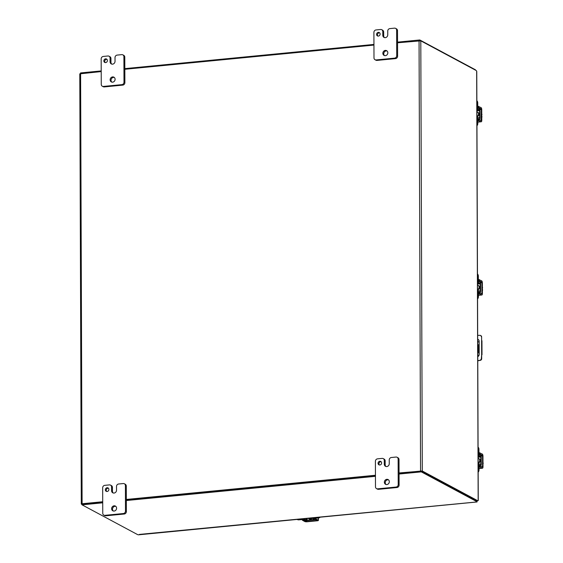 <?xml version="1.0" encoding="UTF-8"?>
<svg xmlns="http://www.w3.org/2000/svg" width="563" height="563" viewBox="0 0 563 563"><rect width="100%" height="100%" fill="white"/><g stroke="black" fill="none" stroke-linecap="round" stroke-linejoin="round"><path stroke-width="0.84" d="M108.434 488.234A1.921 1.731 -61.8 0 0 106.688 491.478M108.891 489.444A1.921 1.731 -61.8 0 0 106.238 488.072A1.921 1.731 -61.8 0 0 106.21 491.316A1.921 1.731 -61.8 0 0 108.891 489.444M115.802 506.355A2.695 2.421 -61.8 0 0 113.311 511M116.597 508.199A2.695 2.421 -61.8 0 0 112.882 506.278A2.695 2.421 -61.8 0 0 112.839 510.817A2.695 2.421 -61.8 0 0 116.597 508.199M116.513 486.453A2.308 2.076 118.2 0 1 118.638 483.997L123.262 483.554A2.308 2.076 118.2 0 1 125.401 485.595L125.486 511.084A2.308 2.076 118.2 0 1 123.367 513.54L104.901 515.335A2.308 2.076 118.2 0 1 102.762 513.294L102.67 487.804A2.308 2.076 118.2 0 1 104.795 485.341L109.412 484.898A2.308 2.076 118.2 0 1 111.551 486.939L111.565 490.69A2.681 2.414 -61.8 0 0 114.05 493.061A2.681 2.414 -61.8 0 0 116.527 490.204L116.513 486.453M111.565 490.69L112.452 491.161A2.681 2.414 -61.8 0 0 113.247 492.998M112.452 491.161L112.438 487.41A2.308 2.076 -61.8 0 0 111.397 485.587L110.51 485.109M103.803 515.124L104.69 515.595A2.308 2.076 -61.8 0 0 105.788 515.814L104.901 515.335M123.367 513.54L124.254 514.019L105.788 515.814M124.254 514.019A2.308 2.076 -61.8 0 0 126.372 511.563L125.486 511.084M125.401 485.595L126.288 486.066L126.372 511.563M126.288 486.066A2.308 2.076 -61.8 0 0 125.246 484.243L124.36 483.765M478.254 339.496A2.308 2.076 -61.8 0 0 477.698 339.362M480.739 335.597A1.541 1.386 118.2 0 1 481.604 336.758L481.682 358.828A1.541 1.386 118.2 0 1 480.394 360.313L477.776 360.813M477.698 339.243A2.308 2.076 118.2 0 1 479.134 341.227L479.183 354.423A2.308 2.076 118.2 0 1 477.762 356.682M481.998 354.789L481.949 340.735M481.618 340.559L481.604 336.758M477.684 335.358L479.972 335.344A1.541 1.386 118.2 0 1 481.266 336.583M477.776 360.573L480.394 360.313M481.682 358.828L481.344 358.645A1.541 1.386 118.2 0 1 480.063 360.137M481.344 358.645L481.668 354.606M102.726 502.822L82.043 504.835L137.513 534.561A3.075 0.69 179.8 0 0 138.414 534.829L477.044 501.971M139.328 534.421L477.009 501.936A3.075 0.69 179.8 0 0 477.023 501.865A3.075 0.69 179.8 0 0 476.791 501.598L421.314 471.871L399.061 474.032M375.451 476.326L126.337 500.528M82.043 504.835L82.036 503.969L102.719 501.964L82.177 504.026M420.899 471.048L399.061 473.166L421.307 471.006L421.314 471.871M126.33 499.67L375.451 475.461L126.33 499.67M421.307 471.006L476.784 500.739L421.483 471.097M477.009 501.07A3.075 0.69 179.8 0 0 477.023 501A3.075 0.69 179.8 0 0 476.784 500.739A3.075 1.154 84.5 0 0 477.072 500.803L477.888 500.718A3.075 1.154 -95.5 0 1 477.6 500.655L476.784 500.739L476.791 501.598M399.061 472.955L422.299 471.02L477.6 500.655M82.036 504.49L81.29 504.026L82.107 503.751L102.719 501.746M126.33 499.451L375.444 475.249M101.22 71.571L79.784 73.852L81.29 504.026M477.888 500.718A3.075 1.154 -95.5 0 0 478.163 500.598L476.664 71.135A3.075 1.154 84.5 0 0 476.101 70.481L420.793 40.846L397.555 42.781M373.945 45.075L124.831 69.277M397.555 42.134L419.808 39.966L475.278 69.699A3.075 0.69 -0.2 0 1 475.517 69.967A3.075 0.69 -0.2 0 1 475.503 70.03M80.537 73.584L80.53 72.93L101.213 70.924M124.831 68.63L373.945 44.428M419.808 39.966L419.808 40.67M381.158 461.737A1.921 1.731 -61.8 0 0 379.42 464.982M381.623 462.948A1.921 1.731 -61.8 0 0 378.962 461.576A1.921 1.731 -61.8 0 0 378.934 464.82A1.921 1.731 -61.8 0 0 381.623 462.948M388.526 479.859A2.695 2.421 -61.8 0 0 386.035 484.504M389.322 481.703A2.695 2.421 -61.8 0 0 385.606 479.782A2.695 2.421 -61.8 0 0 385.564 484.321A2.695 2.421 -61.8 0 0 389.322 481.703M389.237 459.957A2.308 2.076 118.2 0 1 391.362 457.501L395.986 457.05A2.308 2.076 118.2 0 1 398.125 459.091L398.217 484.588A2.308 2.076 118.2 0 1 396.092 487.044L377.625 488.839A2.308 2.076 118.2 0 1 375.486 486.798L375.401 461.301A2.308 2.076 118.2 0 1 377.52 458.845L382.143 458.395A2.308 2.076 118.2 0 1 384.276 460.443L384.29 464.186A2.681 2.414 -61.8 0 0 386.781 466.565A2.681 2.414 -61.8 0 0 389.251 463.708L389.237 459.957M384.29 464.186L385.176 464.665A2.681 2.414 -61.8 0 0 385.972 466.502M385.176 464.665L385.162 460.914A2.308 2.076 -61.8 0 0 384.128 459.084L383.241 458.613M376.527 488.628L377.414 489.099A2.308 2.076 -61.8 0 0 378.512 489.317L377.625 488.839M396.092 487.044L396.978 487.523L378.512 489.317M396.978 487.523A2.308 2.076 -61.8 0 0 399.104 485.067L398.217 484.588M398.125 459.091L399.012 459.57L399.104 485.067M399.012 459.57A2.308 2.076 -61.8 0 0 397.971 457.74L397.084 457.269M106.935 59.333A1.921 1.731 -61.8 0 0 105.197 62.577M107.399 60.544A1.921 1.731 -61.8 0 0 104.739 59.171A1.921 1.731 -61.8 0 0 104.711 62.416A1.921 1.731 -61.8 0 0 107.399 60.544M114.303 77.455A2.695 2.421 -61.8 0 0 111.812 82.099M115.098 79.299A2.695 2.421 -61.8 0 0 111.383 77.377A2.695 2.421 -61.8 0 0 111.34 81.916A2.695 2.421 -61.8 0 0 115.098 79.299M115.014 57.553A2.308 2.076 118.2 0 1 117.139 55.097L121.763 54.646A2.308 2.076 118.2 0 1 123.902 56.694L123.994 82.184A2.308 2.076 118.2 0 1 121.868 84.64L103.402 86.435A2.308 2.076 118.2 0 1 101.263 84.394L101.171 58.897A2.308 2.076 118.2 0 1 103.296 56.441L107.913 55.99A2.308 2.076 118.2 0 1 110.052 58.038L110.067 61.782A2.681 2.414 -61.8 0 0 112.558 64.161A2.681 2.414 -61.8 0 0 115.028 61.304L115.014 57.553M110.067 61.782L110.953 62.261A2.681 2.414 -61.8 0 0 111.748 64.098M110.953 62.261L110.939 58.51A2.308 2.076 -61.8 0 0 109.905 56.68L109.018 56.209M102.304 86.223L103.191 86.695A2.308 2.076 -61.8 0 0 104.289 86.913L103.402 86.435M121.868 84.64L122.755 85.119L104.289 86.913M122.755 85.119A2.308 2.076 -61.8 0 0 124.88 82.662L123.994 82.184M123.902 56.694L124.789 57.166L124.88 82.662M124.789 57.166A2.308 2.076 -61.8 0 0 123.747 55.336L122.861 54.864M379.659 32.837A1.921 1.731 -61.8 0 0 377.921 36.081M380.124 34.047A1.921 1.731 -61.8 0 0 377.47 32.675A1.921 1.731 -61.8 0 0 377.442 35.912A1.921 1.731 -61.8 0 0 380.124 34.047M387.027 50.959A2.695 2.421 -61.8 0 0 384.536 55.603M387.83 52.802A2.695 2.421 -61.8 0 0 384.107 50.874A2.695 2.421 -61.8 0 0 384.072 55.413A2.695 2.421 -61.8 0 0 387.83 52.802M387.745 31.056A2.308 2.076 118.2 0 1 389.863 28.6L394.487 28.15A2.308 2.076 118.2 0 1 396.626 30.191L396.718 55.688A2.308 2.076 118.2 0 1 394.593 58.144L376.126 59.938A2.308 2.076 118.2 0 1 373.987 57.898L373.902 32.401A2.308 2.076 118.2 0 1 376.021 29.945L380.644 29.494A2.308 2.076 118.2 0 1 382.784 31.535L382.798 35.286A2.681 2.414 -61.8 0 0 385.282 37.665L385.289 37.658A2.681 2.414 -61.8 0 0 387.752 34.807L387.745 31.056M382.798 35.286L383.685 35.765A2.681 2.414 -61.8 0 0 384.473 37.594M383.685 35.765L383.67 32.014A2.308 2.076 -61.8 0 0 382.629 30.184L381.742 29.712M375.028 59.72L375.915 60.199A2.308 2.076 -61.8 0 0 377.013 60.41L376.126 59.938M394.593 58.144L395.479 58.615L377.013 60.41M395.479 58.615A2.308 2.076 -61.8 0 0 397.605 56.159L396.718 55.688M396.626 30.191L397.513 30.669L397.605 56.159M397.513 30.669A2.308 2.076 -61.8 0 0 396.472 28.84L395.585 28.361M311.67 518.037A2.4 2.161 118.2 0 1 308.383 518.354M312.331 517.974A2.4 2.161 118.2 0 1 309.34 518.987L308.89 518.741M313.823 517.826L318.053 517.7A3.075 2.766 -61.8 0 0 319.263 517.298M314.668 518.931L313.915 518.481L314.274 518.354L318.503 517.939A3.075 2.766 -61.8 0 0 320.171 517.214M313.823 518.115A1.759 0.394 179.8 0 0 312.739 518.481A1.759 0.394 179.8 0 0 312.866 518.629L313.858 519.543L307.109 520.198L304.914 519.403A1.759 0.394 179.8 0 0 302.62 519.199L298.39 519.614A3.075 2.766 118.2 0 1 297.18 519.445M297.151 519.445L297.377 519.565A3.075 2.766 -61.8 0 0 298.84 519.853L303.07 519.445L305.273 520.24A1.759 0.394 179.8 0 0 307.56 520.437L314.309 519.783A1.759 0.394 179.8 0 0 315.393 519.417M476.903 111.868A2.4 2.161 118.2 0 1 476.924 116.358M477.424 112.058L477.874 112.297A2.4 2.161 118.2 0 1 476.924 116.731M476.889 107.054L477.297 107.012L477.283 102.55A3.075 2.766 -61.8 0 0 476.868 101.037M476.952 125.781A3.075 2.766 -61.8 0 0 477.804 123.55L477.959 118.617L479.38 119.3A1.759 0.662 84.5 0 0 479.535 119.335A1.759 0.662 84.5 0 0 480.042 117.941L480.021 110.82A1.759 0.662 84.5 0 0 479.345 108.743L477.973 107.948L477.748 107.252L477.734 102.79A3.075 2.766 -61.8 0 0 476.868 100.721M477.297 107.012A1.759 0.662 84.5 0 0 477.973 109.088L479.345 109.884L479.57 110.58L479.592 117.702L479.423 118.167L478.001 117.484A1.759 0.662 84.5 0 0 477.846 117.456A1.759 0.662 84.5 0 0 477.34 118.842L477.354 123.311A3.075 2.766 118.2 0 1 476.952 124.902M478.114 458.303A2.4 2.161 118.2 0 1 478.128 462.793M478.634 458.493L479.085 458.732A2.4 2.161 118.2 0 1 478.135 463.166M478.1 453.482L478.508 453.447L478.494 448.978A3.075 2.766 -61.8 0 0 478.078 447.472M478.163 472.216A3.075 2.766 -61.8 0 0 479.014 469.985L479.169 465.052L480.591 465.735A1.759 0.662 84.5 0 0 480.746 465.763A1.759 0.662 84.5 0 0 481.252 464.376L481.224 457.255A1.759 0.662 84.5 0 0 480.556 455.178L479.183 454.383L478.958 453.687L478.944 449.218A3.075 2.766 -61.8 0 0 478.078 447.156M478.508 453.447A1.759 0.662 84.5 0 0 479.176 455.516L480.549 456.311L480.774 457.008L480.802 464.137L480.577 464.595L479.212 463.919A1.759 0.662 84.5 0 0 479.057 463.884A1.759 0.662 84.5 0 0 478.55 465.277L478.564 469.739A3.075 2.766 118.2 0 1 478.163 471.33M477.508 285.089A2.4 2.161 118.2 0 1 477.53 289.572M478.029 285.272L478.48 285.518A2.4 2.161 118.2 0 1 477.53 289.945M477.494 280.268L477.903 280.226L477.888 275.764A3.075 2.766 -61.8 0 0 477.473 274.251M477.558 298.995A3.075 2.766 -61.8 0 0 478.409 296.764L478.564 291.831L479.986 292.521A1.759 0.662 84.5 0 0 480.14 292.549A1.759 0.662 84.5 0 0 480.647 291.162L480.626 284.034A1.759 0.662 84.5 0 0 479.95 281.964L478.578 281.169L478.353 280.473L478.339 276.004A3.075 2.766 -61.8 0 0 477.473 273.942M477.903 280.226A1.759 0.662 84.5 0 0 478.578 282.302L480.176 283.794L480.197 290.916L480.028 291.388L478.606 290.698A1.759 0.662 84.5 0 0 478.451 290.67A1.759 0.662 84.5 0 0 477.945 292.056L477.959 296.525A3.075 2.766 118.2 0 1 477.558 298.116M479.148 345.063A2.688 1.006 84.5 0 0 478.789 344.528M478.663 355.95L477.755 355.457M479.176 353.663A2.688 1.006 -95.5 0 1 478.416 350.735L478.395 346.379A2.688 1.006 -95.5 0 1 479.148 344.26M477.705 341.445L479.141 342.213M477.755 354.943L478.909 355.556M318.236 517.967L318.243 520.261A1.759 0.394 179.8 0 1 318.384 520.409A1.759 0.394 179.8 0 1 317.3 520.782L307.166 521.767A1.759 0.394 -0.2 0 1 304.864 521.556L302.577 520.332A1.541 0.577 84.5 0 1 302.113 519.536M314.414 518.34A1.541 0.577 84.5 0 0 314.879 519.135L316.849 520.536L306.715 521.521L303.654 520.226A1.541 0.577 -95.5 0 1 303.197 519.431M318.243 520.261L315.956 519.03A1.541 0.577 -95.5 0 1 315.498 518.234M482.977 460.696L482.977 461.59M482.984 462.406L483.216 463.426M478.951 452.617L482.28 454.038A1.759 0.662 84.5 0 1 482.963 456.114L482.998 466.811A1.759 0.662 -95.5 0 1 482.491 468.205A1.759 0.662 -95.5 0 1 482.329 468.163L479.007 468.486M478.958 453.757L482.28 455.178L482.512 455.875L482.547 466.572L482.322 467.023L479 465.601M479 466.741L482.329 468.163M482.604 287.602L482.378 288.376M482.378 289.192L482.611 290.212M478.353 279.396L481.675 280.824A1.759 0.662 84.5 0 1 482.357 282.9L482.392 293.597A1.759 0.662 -95.5 0 1 481.886 294.984A1.759 0.662 -95.5 0 1 481.724 294.949L478.402 295.272M478.353 280.536L481.675 281.964L481.907 282.661L481.942 293.358L481.717 293.809L478.395 292.387M478.402 293.527L481.724 294.949M481.998 114.38L481.773 115.162M481.773 115.971L482.005 116.998M477.748 106.182L481.069 107.603A1.759 0.662 84.5 0 1 481.752 109.686L481.787 120.383A1.759 0.662 -95.5 0 1 481.281 121.77A1.759 0.662 -95.5 0 1 481.119 121.735L477.797 122.058M477.748 107.322L481.069 108.743L481.302 109.447L481.168 120.609L477.79 119.166M477.797 120.306L481.119 121.735M112.438 487.41L111.551 486.939M420.793 40.846L422.299 471.02M419.055 40.691L420.561 470.865M82.107 503.751L80.6 73.577M385.162 460.914L384.276 460.443M110.939 58.51L110.052 58.038M383.67 32.014L382.784 31.535M318.053 517.7L318.503 517.939M298.39 519.614L298.84 519.853M304.914 519.403L304.907 518.692M306.342 520.128L306.335 518.558M307.102 518.481L307.109 520.198M313.858 519.543L313.858 519.185M477.283 102.55L477.734 102.79M477.354 123.311L477.804 123.55M476.896 109.187L477.973 109.088M476.931 118.884L477.34 118.842M478.634 117.794L479.592 117.702M479.57 110.58L476.903 110.834M476.903 110.116L479.345 109.884M479.38 119.3L478.81 119.356M478.494 448.978L478.944 449.218M478.564 469.739L479.014 469.985M478.107 455.622L479.176 455.516M478.142 465.312L478.55 465.277M479.845 464.229L480.802 464.137M480.774 457.008L478.114 457.269M478.107 456.551L480.549 456.311M480.591 465.735L480.014 465.791M477.888 275.764L478.339 276.004M477.959 296.525L478.409 296.764M477.501 282.408L478.578 282.302M477.537 292.098L477.945 292.056M479.24 291.015L480.197 290.916M480.176 283.794L477.508 284.055M477.501 283.337L479.943 283.098M479.986 292.521L479.416 292.577L479.437 293.724M303.654 520.226L302.577 520.332M315.956 519.03L314.879 519.135M305.941 521.451L305.941 520.409M306.715 520.472L306.715 521.521M480.035 465.798L480.042 466.938M479.993 452.814L479.993 453.954M481.639 466.664L482.547 466.572M481.048 456.016L482.512 455.875M480.725 455.333L482.28 455.178M479.387 279.6L479.387 280.74M481.034 293.443L481.942 293.358M480.45 282.802L481.907 282.661M480.119 282.112L481.675 281.964M478.824 119.37L478.831 120.51M478.782 106.379L478.782 107.519M480.429 120.229L481.337 120.137M479.845 109.588L481.302 109.447M479.514 108.898L481.069 108.743M477.023 501L477.023 501.865M478.261 500.549L476.762 71.417M312.739 517.932L312.739 518.481M476.924 117.54L477.846 117.456M478.881 119.398L479.535 119.335M478.135 463.975L479.057 463.884M480.091 465.826L480.746 465.763M477.53 290.761L478.451 290.67M479.486 292.612L480.14 292.549M318.384 520.409L318.369 517.953M479.007 468.543L482.491 468.205M478.402 295.322L481.886 294.984M477.797 122.108L481.281 121.77"/></g></svg>

